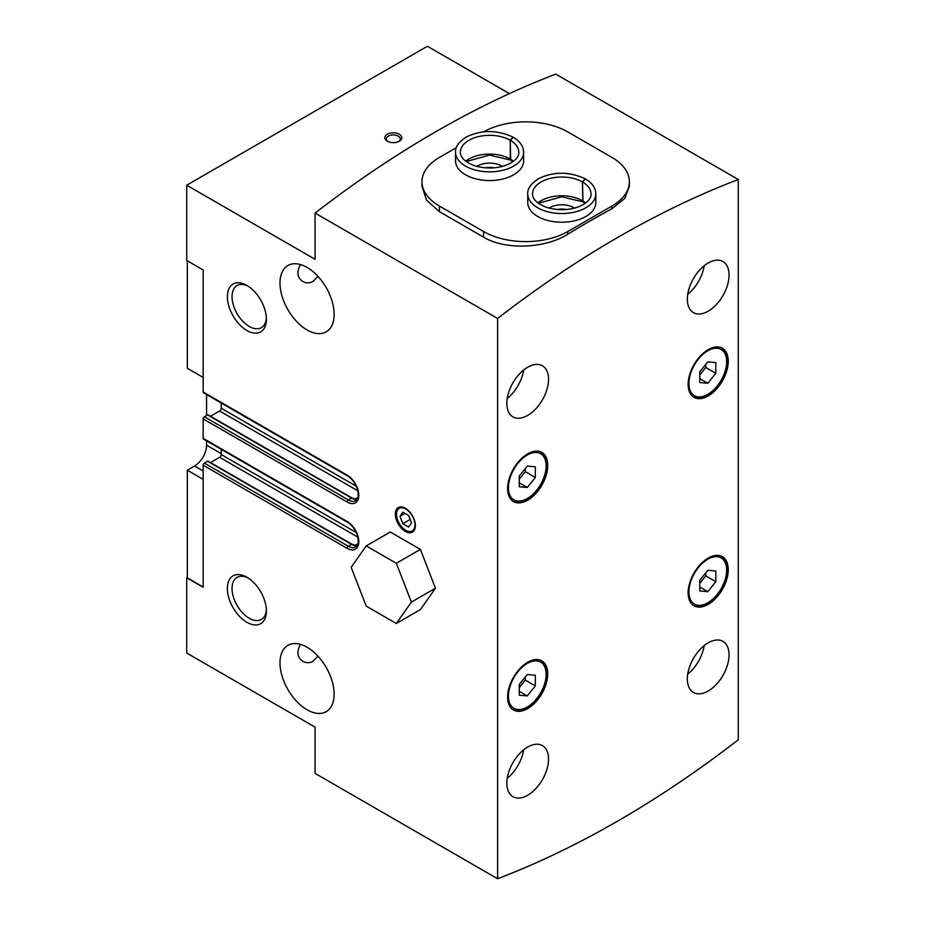 <?xml version="1.0" encoding="UTF-8"?>
<svg xmlns="http://www.w3.org/2000/svg" width="925" height="925" viewBox="0 0 925 925"><rect width="100%" height="100%" fill="white"/><g stroke="black" fill="none" stroke-linecap="round" stroke-linejoin="round"><path stroke-width="1.39" d="M738.277 179.496L555.763 74.127A1021.119 589.549 120 0 0 315.078 213.074L315.078 259.312L186.723 185.208L186.723 260.468L203.165 269.973L203.165 392.015A1.7 0.983 120 0 0 203.523 392.801L347.522 475.936C352.182 478.861 355.512 483.428 357.547 489.614C359.42 500.194 356.923 498.806 355.755 500.668A14.754 8.51 -120 0 1 348.378 499.939L204.367 416.805A1.7 0.983 120 0 0 203.165 418.886L203.165 438.334A1.7 0.983 120 0 0 203.523 439.121L347.522 522.255C352.182 525.18 355.512 529.748 357.547 535.933C359.42 546.513 356.923 545.126 355.755 546.987A14.754 8.51 -120 0 1 348.378 546.259L204.367 463.124A1.7 0.983 120 0 0 203.165 465.206L203.165 587.259L186.723 577.755L186.723 653.027L315.078 727.143L315.078 773.381L497.604 878.75A1021.119 589.549 120 0 0 738.277 739.792L738.277 179.496A1021.119 589.549 120 0 0 497.604 318.454L315.078 213.074M456.349 147.642L439.433 157.412A59.57 34.387 0 0 0 421.985 181.728A59.57 34.387 0 0 0 439.433 206.044L483.555 231.528L483.555 237.135C505.593 250.525 545.727 248.328 567.8 234.233A1021.119 589.549 -60 0 1 611.922 208.749L624.837 198.366L629.37 186.202L629.37 181.728A59.57 34.387 0 0 0 611.922 157.412L567.8 131.94A59.57 34.387 0 0 0 483.74 131.836M483.555 237.135L439.433 211.663L426.506 200.158L421.985 186.202L421.985 181.728M300.521 264.573C296.382 271.915 297.156 277.558 302.833 281.489C306.094 283.316 309.47 283.316 312.985 281.501L317.946 276.344M300.521 644.39C296.382 651.732 297.156 657.374 302.833 661.306C306.094 663.132 309.47 663.132 312.985 661.317L317.946 656.16M509.421 93.61L427.396 46.25L186.723 185.208M187.324 577.408L186.723 577.755M405.335 508.276A14.187 8.186 60 0 1 414.608 520.775A14.187 8.186 60 0 1 412.434 532.141A14.187 8.186 60 0 1 398.247 523.955A14.187 8.186 60 0 1 398.247 507.582A14.187 8.186 60 0 1 405.335 508.276M307.065 267.418A38.295 22.108 60 0 1 332.075 301.168A38.295 22.108 60 0 1 326.201 331.844A38.295 22.108 60 0 1 287.918 309.736A38.295 22.108 60 0 1 287.918 265.521A38.295 22.108 60 0 1 307.065 267.418M307.065 647.234A38.295 22.108 60 0 1 332.075 680.985A38.295 22.108 60 0 1 326.201 711.66A38.295 22.108 60 0 1 287.918 689.553A38.295 22.108 60 0 1 287.918 645.338A38.295 22.108 60 0 1 307.065 647.234M246.894 285.42L246.894 285.42A27.6 15.933 60 0 1 266.412 319.217A27.6 15.933 60 0 1 246.894 330.479A27.6 15.933 60 0 1 227.377 296.682A27.6 15.933 60 0 1 246.894 285.42M246.894 577.223L246.894 577.223A27.6 15.933 60 0 1 266.412 611.032A27.6 15.933 60 0 1 246.894 622.294A27.6 15.933 60 0 1 227.377 588.497A27.6 15.933 60 0 1 246.894 577.223M497.604 318.454L497.604 878.75M527.689 500.171A28.363 16.372 -60 0 1 513.502 501.581A28.363 16.372 -60 0 1 513.502 468.825A28.363 16.372 -60 0 1 541.865 452.452A28.363 16.372 -60 0 1 546.212 475.172A28.363 16.372 -60 0 1 527.689 500.171M708.192 395.958A28.363 16.372 -60 0 1 694.016 397.357A28.363 16.372 -60 0 1 694.016 364.612A28.363 16.372 -60 0 1 722.379 348.228A28.363 16.372 -60 0 1 726.726 370.96A28.363 16.372 -60 0 1 708.192 395.958M708.192 604.395A28.363 16.372 -60 0 1 694.016 605.794A28.363 16.372 -60 0 1 694.016 573.049A28.363 16.372 -60 0 1 722.379 556.665A28.363 16.372 -60 0 1 726.726 579.397A28.363 16.372 -60 0 1 708.192 604.395M527.689 708.608A28.363 16.372 -60 0 1 513.502 710.018A28.363 16.372 -60 0 1 513.502 677.262A28.363 16.372 -60 0 1 541.865 660.889A28.363 16.372 -60 0 1 546.212 683.61A28.363 16.372 -60 0 1 527.689 708.608M708.192 311.193A29.496 17.032 -60 0 1 693.449 312.65A29.496 17.032 -60 0 1 693.449 278.587A29.496 17.032 -60 0 1 722.945 261.555A29.496 17.032 -60 0 1 727.466 285.201A29.496 17.032 -60 0 1 708.192 311.193M708.192 691.01A29.496 17.032 -60 0 1 693.449 692.467A29.496 17.032 -60 0 1 693.449 658.403A29.496 17.032 -60 0 1 722.945 641.372A29.496 17.032 -60 0 1 727.466 665.017A29.496 17.032 -60 0 1 708.192 691.01M527.689 415.406A29.496 17.032 -60 0 1 512.936 416.874A29.496 17.032 -60 0 1 512.936 382.811A29.496 17.032 -60 0 1 542.432 365.78A29.496 17.032 -60 0 1 546.952 389.413A29.496 17.032 -60 0 1 527.689 415.406M527.689 795.222A29.496 17.032 -60 0 1 512.936 796.691A29.496 17.032 -60 0 1 512.936 762.628A29.496 17.032 -60 0 1 542.432 745.596A29.496 17.032 -60 0 1 546.952 769.23A29.496 17.032 -60 0 1 527.689 795.222M387.286 141.201A8.51 4.914 0 0 0 399.322 141.201A8.51 4.914 0 0 0 399.322 134.252A8.51 4.914 0 0 0 387.286 134.252A8.51 4.914 0 0 0 387.286 141.201L387.286 141.201M221.214 403.022L221.214 408.237A2.266 1.307 120 0 1 219.618 411.012L210.518 416.262M357.108 499.396L352.159 498.032L208.148 414.897A1.133 0.659 120 0 0 207.582 414.943L204.367 416.805M221.214 449.342L221.214 454.557A2.266 1.307 120 0 1 219.618 457.332L210.518 462.581M357.108 545.715L352.159 544.351L208.148 461.217A1.133 0.659 120 0 0 207.582 461.263L204.367 463.124M203.165 587.028L187.324 577.871L187.324 470.189L203.165 479.335M203.165 470.998L194.539 466.015L187.324 470.189M194.539 466.015A17.02 9.828 120 0 0 206.576 445.168L206.576 440.878M206.576 394.559L206.576 415.522M203.165 377.435L187.324 368.277L187.324 260.827M523.689 749.805A29.496 17.032 -60 0 1 507.212 778.341M523.689 369.988A29.496 17.032 -60 0 1 507.212 398.525M704.202 645.592A29.496 17.032 -60 0 1 687.726 674.128M704.202 265.776A29.496 17.032 -60 0 1 687.726 294.312M266.365 609.621A24.293 14.025 60 0 1 261.37 619.449A24.293 14.025 60 0 1 237.077 605.424A24.293 14.025 60 0 1 237.077 577.373A24.293 14.025 60 0 1 248.097 577.963M266.365 317.807A24.293 14.025 60 0 1 261.37 327.647A24.293 14.025 60 0 1 237.077 313.621A24.293 14.025 60 0 1 237.077 285.559A24.293 14.025 60 0 1 248.097 286.16M413.001 531.748A14.187 8.186 60 0 1 406.538 530.742L405.74 530.279A13.042 7.539 60 0 1 396.513 514.3A13.042 7.539 60 0 1 405.74 508.97A13.042 7.539 60 0 1 414.967 524.949A13.042 7.539 60 0 1 405.74 530.279M396.513 514.3L396.513 513.375A14.187 8.186 60 0 1 398.872 507.27M408.63 515.514L402.849 512.161L399.947 516.289L402.849 523.747L408.63 527.088L411.533 522.972L408.63 515.514M404.965 513.387L399.947 516.289M410.191 519.503L402.849 523.747M398.721 141.513A6.972 4.024 0 0 0 400.282 138.981A6.972 4.024 0 0 0 393.31 134.958A6.972 4.024 0 0 0 386.326 138.981A6.972 4.024 0 0 0 387.887 141.513M527.285 695.912L535.309 685.934L535.309 675.238L527.285 674.522L519.26 684.5L519.26 695.195L527.285 695.912L519.26 691.287M707.798 591.699L715.811 581.721L715.811 571.026L707.798 570.309L699.774 580.287L699.774 590.982L707.798 591.699L699.774 587.063M707.798 383.262L715.811 373.284L715.811 362.588L707.798 361.872L699.774 371.85L699.774 382.545L707.798 383.262L699.774 378.626M527.285 487.475L535.309 477.497L535.309 466.801L527.285 466.084L519.26 476.063L519.26 486.758L527.285 487.475L519.26 482.85M519.26 687.633L525.273 680.141L525.273 677.019M525.273 680.141L535.309 685.934M519.26 479.196L525.273 471.704L525.273 468.582M525.273 471.704L535.309 477.497M699.774 374.972L705.787 367.491L705.787 364.369M705.787 367.491L715.811 373.284M699.774 583.409L705.787 575.928L705.787 572.795M705.787 575.928L715.811 581.721M483.555 231.528A59.57 34.387 0 0 0 567.8 231.528L611.922 206.044A59.57 34.387 0 0 0 629.37 181.728M523.619 152.197A34.04 19.656 0 0 1 489.579 171.853A34.04 19.656 0 0 1 455.539 152.197L455.539 160.892A34.04 19.656 0 0 0 465.506 174.779A34.04 19.656 0 0 0 502.599 179.045A34.04 19.656 0 0 0 523.619 160.892L523.619 152.197C523.4 146.208 519.954 141.236 513.294 137.282M595.816 193.892A34.04 19.656 0 0 1 561.776 213.536A34.04 19.656 0 0 1 527.747 193.892L527.747 202.575A34.04 19.656 0 0 0 537.714 216.473A34.04 19.656 0 0 0 574.807 220.728A34.04 19.656 0 0 0 595.816 202.575L595.816 193.892C595.596 187.891 592.162 182.919 585.49 178.976L582.484 181.982L583.016 201.812M566.412 209.536A13.944 8.047 0 0 0 557.139 209.536M574.529 208.102A17.02 9.828 0 0 0 549.034 208.102M494.216 167.841A13.944 8.047 0 0 0 484.943 167.841M502.321 166.419A17.02 9.828 0 0 0 476.826 166.419M582.9 201.754L582.403 181.936L585.178 178.849M510.704 160.06L510.195 140.253L512.97 137.166M513.433 161.227A29.218 16.87 0 0 0 510.276 159.054L510.82 160.129M510.276 159.054L510.276 140.299L513.271 137.328M390.281 532.014L420.389 549.392L435.444 588.196L420.389 609.61L396.328 623.508L411.382 602.082L396.328 563.29L366.219 545.912L390.281 532.014M396.328 563.29L420.389 549.392M411.382 602.082L435.444 588.196M366.219 545.912L351.165 567.326L366.219 606.118L396.328 623.508M352.159 498.032A1.133 0.659 120 0 0 351.581 498.089L348.378 499.939A1.7 0.983 120 0 0 347.176 502.032A16.453 9.493 -120 0 0 358.808 495.314A16.453 9.493 -120 0 0 347.176 475.161L203.165 392.015M347.176 502.032L203.165 418.886M352.159 544.351A1.133 0.659 120 0 0 351.581 544.409L348.378 546.259A1.7 0.983 120 0 0 347.176 548.352A16.453 9.493 -120 0 0 358.808 541.634A16.453 9.493 -120 0 0 347.176 521.48L203.165 438.334M347.176 548.352L203.165 465.206M347.176 475.161A1.7 0.983 120 0 0 347.522 475.936M356.264 486.203L221.214 408.237M357.859 490.828L219.618 411.012M357.975 497.419L354.899 499.188M357.062 499.454A14.754 8.51 -120 0 1 351.581 498.089L207.582 414.943M347.176 521.48A1.7 0.983 120 0 0 347.522 522.255M356.264 532.523L221.214 454.557M357.859 537.148L219.618 457.332M357.975 543.738L354.899 545.507M357.062 545.773A14.754 8.51 -120 0 1 351.581 544.409L207.582 461.263M221.214 453.62L206.576 445.168M527.285 706.989A26.663 15.39 -60 0 1 510.958 683.76A26.663 15.39 -60 0 1 543.611 664.902A26.663 15.39 -60 0 1 527.285 706.989M707.798 602.776A26.663 15.39 -60 0 1 691.461 579.547A26.663 15.39 -60 0 1 724.125 560.689A26.663 15.39 -60 0 1 707.798 602.776M707.798 394.339A26.663 15.39 -60 0 1 691.461 371.11A26.663 15.39 -60 0 1 724.125 352.252A26.663 15.39 -60 0 1 707.798 394.339M527.285 498.552A26.663 15.39 -60 0 1 510.958 475.323A26.663 15.39 -60 0 1 543.611 456.476A26.663 15.39 -60 0 1 527.285 498.552M439.433 206.044L439.433 211.663M567.8 231.528L567.8 234.233M611.922 206.044L611.922 208.749M582.403 200.702A29.218 16.87 0 0 0 537.922 202.91M585.641 202.91A29.218 16.87 0 0 0 582.484 200.748M582.403 181.936A29.218 16.87 0 0 0 550.572 178.317A29.218 16.87 0 0 0 532.569 193.892C532.314 195.996 533.39 202.17 546.236 207.246C570.829 214.831 592.22 203.072 590.994 193.892A29.218 16.87 0 0 0 582.484 181.982M510.195 159.008A29.218 16.87 0 0 0 465.714 161.227M510.195 140.253A29.218 16.87 0 0 0 478.375 136.623A29.218 16.87 0 0 0 460.361 152.197C460.107 154.313 461.182 160.488 474.039 165.563C498.621 173.148 520.012 161.389 518.786 152.197A29.218 16.87 0 0 0 510.276 140.299M511.895 709.082C516.243 711.418 521.249 710.978 526.926 707.764C541.31 701.046 554.838 670.012 540.258 659.964M692.409 604.869C696.745 607.193 701.763 606.754 707.44 603.551C721.812 596.822 735.34 565.799 720.772 555.74M692.409 396.432C696.745 398.756 701.763 398.317 707.44 395.114C721.812 388.384 735.34 357.362 720.772 347.303M511.895 500.656C516.243 502.98 521.249 502.541 526.926 499.327C541.31 492.609 554.838 461.587 540.258 451.527M582.877 201.789L561.66 196.805L538.396 203.269M585.167 203.269L582.993 201.858M527.747 193.892C527.354 188.584 531.031 183.485 538.743 178.583C553.786 171.403 569.268 171.472 585.201 178.802M510.681 160.106L489.452 155.111L466.188 161.586M512.959 161.586L510.785 160.175M455.539 152.197C455.158 146.902 458.823 141.791 466.547 136.9C481.578 129.72 497.06 129.789 513.005 137.12"/></g></svg>
